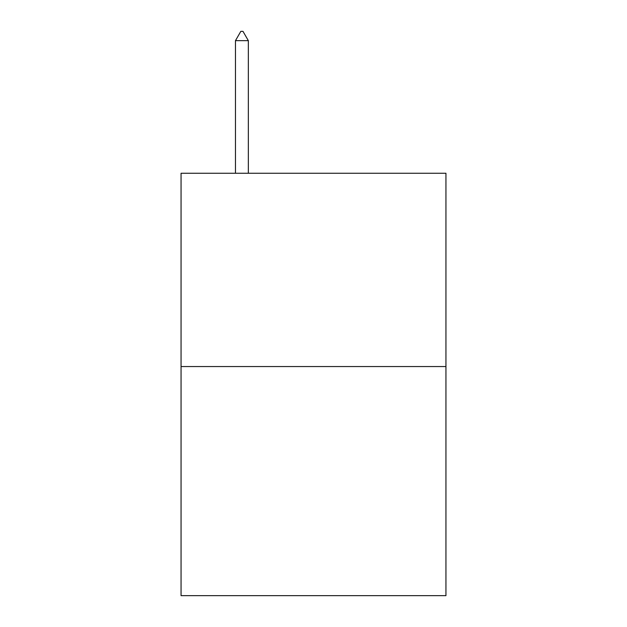 <?xml version="1.0" encoding="UTF-8"?>
<svg xmlns="http://www.w3.org/2000/svg" width="627" height="627" viewBox="0 0 627 627"><rect width="100%" height="100%" fill="white"/><g stroke="black" fill="none" stroke-linecap="round" stroke-linejoin="round"><path stroke-width="0.94" d="M445.946 366.552L445.946 173.248L181.054 173.248L181.054 595.65L445.946 595.65L445.946 366.552L181.054 366.552M248.347 40.661L242.978 31.35L240.831 31.35L235.462 40.661L248.347 40.661L248.347 173.248M235.462 40.661L235.462 173.248"/></g></svg>
